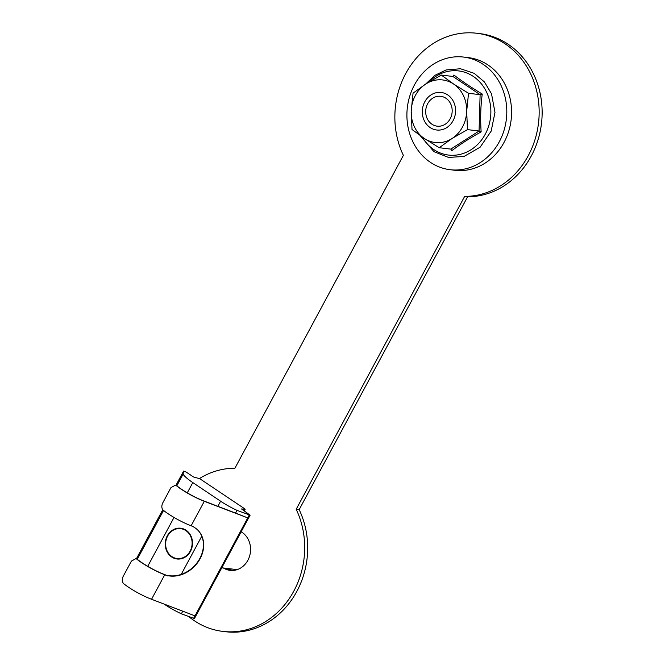 <?xml version="1.0" encoding="UTF-8"?>
<svg xmlns="http://www.w3.org/2000/svg" width="665" height="665" viewBox="0 0 665 665"><rect width="100%" height="100%" fill="white"/><g stroke="black" fill="none" stroke-linecap="round" stroke-linejoin="round"><path stroke-width="1" d="M188.918 616.688A81.936 72.003 -83.2 0 0 222.783 631.393A81.936 72.003 -83.2 0 0 291.777 594.676A81.936 72.003 -83.2 0 0 296.174 509.282L299.167 509.639L467.636 196.765A81.936 72.003 -83.2 0 0 541.892 119.334A81.936 72.003 -83.2 0 0 479.748 33.607L476.763 33.25A81.936 72.003 -83.2 0 0 407.77 69.966A81.936 72.003 -83.2 0 0 403.372 155.361L234.903 468.235A81.936 72.003 -83.2 0 0 199.467 478.526M296.174 509.282L464.644 196.399L467.636 196.765M464.644 196.399A81.936 72.003 -83.2 0 0 538.908 118.977A81.936 72.003 -83.2 0 0 476.763 33.25M223.415 567.993A20.482 18.005 -83.2 0 0 230.107 570.379A20.482 18.005 -83.2 0 0 249.683 555.815A20.482 18.005 -83.2 0 0 241.162 531.784M226.408 568.351A20.482 18.005 -83.2 0 0 231.603 570.487M222.783 631.393L225.776 631.75A81.936 72.003 -83.2 0 0 294.761 595.034A81.936 72.003 -83.2 0 0 299.167 509.639M431.942 124.222A15.037 13.217 96.8 0 1 432.691 98.212A15.037 13.217 96.8 0 1 452.175 111.263A15.037 13.217 96.8 0 1 431.942 124.222M430.471 162.368A56.724 49.85 -83.2 0 0 450.097 169.708A56.724 49.85 -83.2 0 0 506.348 119.318A56.724 49.85 -83.2 0 0 463.605 57.065A56.724 49.85 -83.2 0 0 409.856 95.818A56.724 49.85 -83.2 0 0 430.471 162.368M450.097 169.708L454.877 170.273A56.724 49.85 -83.2 0 0 511.127 119.891A56.724 49.85 -83.2 0 0 468.384 57.639L463.605 57.065M439.224 147.721L450.804 149.11L479.066 131.013L480.113 94.679L468.534 93.291L453.588 84.023L441.319 75.062L425.849 83.956L413.056 93.166L411.203 111.171L412.009 129.492L424.278 138.453L439.224 147.721L452.017 138.511L467.487 129.625L466.672 111.296L468.534 93.291M453.164 76.392L453.879 75.029C462.108 81.313 471.56 87.647 482.241 94.031L480.113 94.679L452.898 76.458L441.319 75.062M482.241 94.031C480.612 106.483 480.246 119.11 481.152 131.894L479.066 131.013L467.487 129.625M453.588 84.023A31.513 27.697 96.8 0 1 466.672 111.296A31.513 27.697 96.8 0 1 452.017 138.511A31.513 27.697 96.8 0 1 424.278 138.453A31.513 27.697 96.8 0 1 411.203 111.171A31.513 27.697 96.8 0 1 425.849 83.956A31.513 27.697 96.8 0 1 453.588 84.023M430.147 127.564A18.911 16.617 96.8 0 1 431.086 94.871A18.911 16.617 96.8 0 1 455.575 111.271A18.911 16.617 96.8 0 1 430.147 127.564M481.152 131.894C470.138 137.938 460.321 144.222 451.693 150.764L450.986 149.184M171.878 556.588A15.037 13.217 96.8 0 1 172.626 530.579A15.037 13.217 96.8 0 1 192.11 543.629A15.037 13.217 96.8 0 1 171.878 556.588M241.038 532.017A18.911 16.617 96.8 0 1 241.728 532.125M237.23 569.614A18.911 16.617 96.8 0 1 236.333 569.539L221.778 567.794M227.156 568.434A20.166 17.722 -83.2 0 0 233.132 570.42A20.166 17.722 -83.2 0 0 233.265 570.437M167.331 575.366L167.555 575.857L167.331 575.366A28.362 23.159 134.6 0 0 198.203 561.177A28.362 23.159 134.6 0 0 197.621 529.93M237.048 510.371L250.115 515.167L241.52 508.958L244.969 509.315L244.629 508.75L199.849 478.758L193.482 476.955L186.175 472.067L183.615 471.061L183.066 474.22A25.212 4.913 28.3 0 0 192.808 482.582L220.614 501.211A25.212 4.913 28.3 0 0 237.048 510.371L235.576 513.097A25.212 4.913 28.3 0 1 235.535 513.072L204.047 501.044A25.212 4.913 28.3 0 1 176.848 485.832L176.383 485.674A25.852 5.037 28.3 0 0 204.305 501.302L191.121 525.791L193.532 526.713M167.223 575.574L164.479 574.518A25.212 4.913 28.3 0 1 137.281 559.307L136.325 558.791M176.848 485.832L175.893 485.309M137.281 559.307L135.868 558.642L131.421 561.085L123.108 576.522C121.845 579.539 122.019 581.917 123.632 583.646A25.852 5.037 28.3 0 0 151.554 599.273L195.003 615.873L247.754 517.902L235.576 513.097M191.121 525.791A25.852 5.037 -151.7 0 1 163.199 510.163C161.578 508.434 161.404 506.065 162.676 503.039L170.98 487.603L175.427 485.159L176.383 485.674M167.663 575.641A28.362 23.159 134.6 0 0 198.544 561.302A28.362 23.159 134.6 0 0 197.754 530.063A28.362 23.159 134.6 0 0 193.814 527.079M136.824 559.157A25.852 5.037 28.3 0 0 164.745 574.776L167.555 575.857M204.305 501.302L247.754 517.902M183.615 471.061L175.934 485.325L183.615 471.061M183.066 474.22L176.823 485.807M163.557 510.454L137.256 559.29M186.075 530.221A15.495 13.616 96.8 0 1 191.703 548.401A15.495 13.616 96.8 0 1 177.023 558.991A15.495 13.616 96.8 0 1 165.352 541.983A15.495 13.616 96.8 0 1 180.714 528.218A15.495 13.616 96.8 0 1 186.075 530.221M164.097 604.061L164.928 604.626A25.212 4.913 28.3 0 0 181.362 613.787L194.429 618.583L250.115 515.167M182.759 611.193L181.362 613.787M428.983 82.003A42.377 37.248 96.8 0 1 479.091 81.263A42.377 37.248 96.8 0 1 483.147 137.722A42.377 37.248 96.8 0 1 433.846 149.592A42.377 37.248 96.8 0 1 422.209 137.04M164.745 574.776L151.554 599.273M162.784 509.764L136.375 558.808L162.775 509.756M192.808 482.582L187.281 492.848M174.031 517.453L147.713 566.322M220.614 501.211L217.862 506.323M201.778 536.198L181.196 574.419M249.217 515.034L247.704 517.852M194.936 615.848L193.54 618.45M244.969 509.315L244.13 510.886M420.139 135.594L434.012 151.703L448.543 157.43L464.079 156.433L480.13 147.189L491.144 131.188L494.984 112.41L491.502 93.765L484.369 81.895L474.128 73.308L460.446 68.744L446.074 69.975L434.927 75.328L425.642 84.089M245.144 509.282L244.238 510.953M136.333 558.783L135.868 558.625M175.901 485.3L175.435 485.142"/></g></svg>
